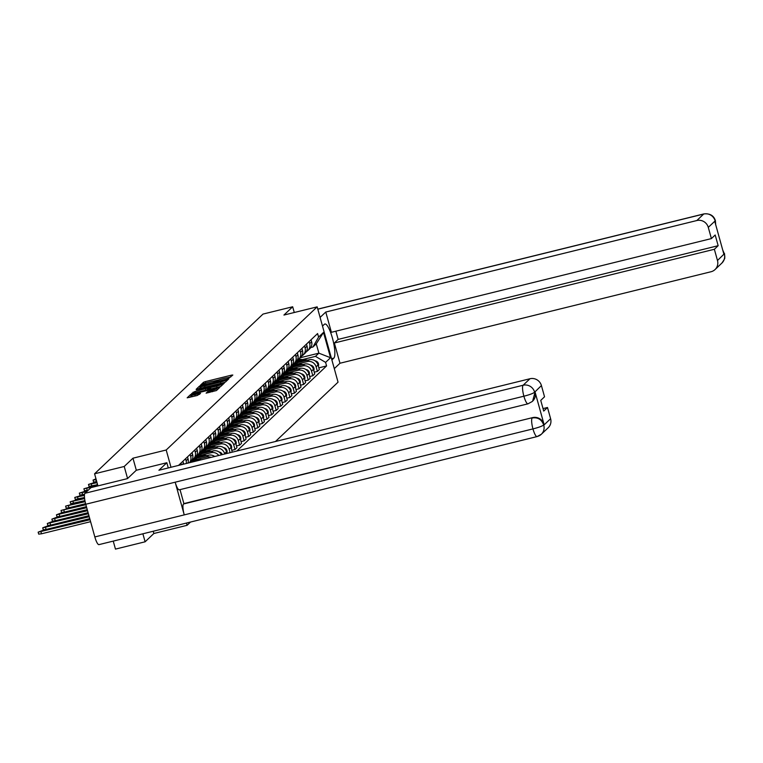 <?xml version="1.0" encoding="UTF-8"?>
<svg xmlns="http://www.w3.org/2000/svg" width="763" height="763" viewBox="0 0 763 763"><rect width="100%" height="100%" fill="white"/><g stroke="black" fill="none" stroke-linecap="round" stroke-linejoin="round"><path stroke-width="1.14" d="M228.538 378.372L232.82 375.034L231.647 375.119L205.314 381.614L203.568 382.244L200.507 385.143L202.948 384.266A4.95 0.61 -15.5 0 1 208.557 382.234L210.75 381.7A4.95 0.61 -15.5 0 1 214.594 381.252A4.95 0.61 -15.5 0 1 214.508 381.414L216.558 380.909A4.95 0.61 -15.5 0 1 222.157 378.887L224.351 378.343A4.95 0.61 -15.5 0 1 228.194 377.895A4.95 0.61 -15.5 0 1 228.108 378.066L227.698 378.477L228.538 378.372M206.144 393.098L216.454 390.551L219.849 387.327L218.676 387.423L190.597 394.547L187.173 397.819L197.293 395.482L200.526 393.412L194.899 394.643A4.139 0.515 -15.5 0 1 191.685 395.024A4.139 0.515 -15.5 0 1 196.444 393.183L213.774 388.911A4.139 0.515 -15.5 0 1 216.988 388.539A4.139 0.515 -15.5 0 1 212.228 390.37L207.593 391.715L206.163 393.183M166.2 449.998L132.972 458.191L124.226 466.479L94.574 473.794L263.016 314.079L292.677 306.764L283.931 315.052L317.17 306.86L166.2 449.998L170.988 467.261M223.654 382.692L225.409 382.063L228.805 378.839L227.632 378.925L201.298 385.42L199.553 386.059L196.129 389.33L223.654 382.692M224.332 383.083L220.927 386.307L219.181 386.946L191.647 393.574L194.88 391.505L207.307 388.243L208.299 387.28L207.097 387.413L196.387 389.779L224.332 383.083M142.891 533.795L145.113 541.797L115.461 549.102L113.239 541.11M145.113 541.797L153.859 533.499L187.088 525.306L190.521 522.054M275.481 441.5L338.047 382.177L317.17 306.86M124.226 466.479L127.564 478.525M94.574 473.794L97.931 485.897M294.27 312.506L292.677 306.764M309.12 341.595L309.683 343.627A7.248 7.001 46.5 0 1 307.813 350.579L309.749 348.739A7.248 7.001 -133.5 0 0 311.619 341.786L311.056 339.764M297.951 363.894L307.336 361.586A7.248 7.001 46.5 0 1 316.111 366.822L318.047 364.991A7.248 7.001 -133.5 0 0 309.273 359.745L294.222 363.465M318.047 364.991L319.325 369.578L317.389 371.419L314.27 372.191M307.813 350.579A7.248 7.001 46.5 0 1 306.316 351.648M316.111 366.822L317.389 371.419M304.542 345.935L305.105 347.966A7.248 7.001 46.5 0 1 303.235 354.909L305.171 353.078A7.248 7.001 -133.5 0 0 307.041 346.125L306.478 344.103M309.692 376.521L312.811 375.758L314.747 373.918L313.469 369.33A7.248 7.001 -133.5 0 0 304.695 364.085L289.644 367.804M303.235 354.909A7.248 7.001 46.5 0 1 301.747 355.987M293.383 368.233L302.758 365.925A7.248 7.001 46.5 0 1 311.533 371.161L312.811 375.758M299.964 350.274L300.527 352.306A7.248 7.001 46.5 0 1 298.657 359.249L300.593 357.418A7.248 7.001 -133.5 0 0 302.463 350.465L301.9 348.443M305.114 380.861L308.233 380.098L310.169 378.257L308.901 373.67A7.248 7.001 -133.5 0 0 300.117 368.424L285.066 372.144M298.657 359.249A7.248 7.001 46.5 0 1 297.169 360.327M288.805 372.573L298.18 370.265A7.248 7.001 46.5 0 1 306.964 375.501L308.233 380.098M295.386 354.614L295.949 356.645A7.248 7.001 46.5 0 1 294.079 363.589L296.015 361.757A7.248 7.001 -133.5 0 0 297.885 354.805L297.322 352.783M300.536 385.201L303.655 384.438L305.591 382.597L304.323 378.009A7.248 7.001 -133.5 0 0 295.548 372.764L280.488 376.474M294.079 363.589A7.248 7.001 46.5 0 1 292.591 364.666M284.227 376.912L293.612 374.604A7.248 7.001 46.5 0 1 302.386 379.84L303.655 384.438M290.808 358.953L291.371 360.985A7.248 7.001 46.5 0 1 289.501 367.928L291.437 366.097A7.248 7.001 -133.5 0 0 293.307 359.144L292.744 357.122M295.958 389.54L299.086 388.777L301.023 386.936L299.745 382.339A7.248 7.001 -133.5 0 0 290.97 377.103L275.91 380.813M289.501 367.928A7.248 7.001 46.5 0 1 288.013 369.006M279.649 381.252L289.034 378.944A7.248 7.001 46.5 0 1 297.808 384.18L299.086 388.777M286.239 363.293L286.802 365.324A7.248 7.001 46.5 0 1 284.933 372.268L286.869 370.436A7.248 7.001 -133.5 0 0 288.738 363.484L288.176 361.462M291.38 393.88L294.508 393.117L296.445 391.276L295.167 386.679A7.248 7.001 -133.5 0 0 286.392 381.443L271.342 385.153M284.933 372.268A7.248 7.001 46.5 0 1 283.435 373.345M275.071 385.592L284.456 383.284A7.248 7.001 46.5 0 1 293.23 388.52L294.508 393.117M281.661 367.632L282.224 369.664A7.248 7.001 46.5 0 1 280.355 376.607L282.291 374.776A7.248 7.001 -133.5 0 0 284.16 367.823L283.598 365.801M286.812 398.219L289.93 397.456L291.867 395.615L290.589 391.018A7.248 7.001 -133.5 0 0 281.814 385.782L266.764 389.492M280.355 376.607A7.248 7.001 46.5 0 1 278.857 377.685M270.493 389.931L279.878 387.623A7.248 7.001 46.5 0 1 288.652 392.859L289.93 397.456M277.083 371.972L277.646 374.004A7.248 7.001 46.5 0 1 275.777 380.947L277.713 379.116A7.248 7.001 -133.5 0 0 279.582 372.163L279.02 370.141M282.234 402.559L285.352 401.796L287.289 399.955L286.011 395.358A7.248 7.001 -133.5 0 0 277.236 390.122L262.186 393.832M275.777 380.947A7.248 7.001 46.5 0 1 274.289 382.025M265.925 394.271L275.3 391.963A7.248 7.001 46.5 0 1 284.074 397.199L285.352 401.796M272.505 376.312L273.068 378.343A7.248 7.001 46.5 0 1 271.199 385.286L273.135 383.455A7.248 7.001 -133.5 0 0 275.004 376.502L274.442 374.471M277.656 406.898L280.774 406.126L282.711 404.295L281.442 399.698A7.248 7.001 -133.5 0 0 272.658 394.461L257.608 398.172M271.199 385.286A7.248 7.001 46.5 0 1 269.711 386.355M261.347 398.61L270.722 396.293A7.248 7.001 46.5 0 1 279.506 401.538L280.774 406.126M267.927 380.651L268.49 382.683A7.248 7.001 46.5 0 1 266.621 389.626L268.557 387.795A7.248 7.001 -133.5 0 0 270.426 380.842L269.864 378.81M273.078 411.238L276.196 410.465L278.133 408.634L276.864 404.037A7.248 7.001 -133.5 0 0 268.09 398.801L253.03 402.511M266.621 389.626A7.248 7.001 46.5 0 1 265.133 390.694M256.769 402.95L266.153 400.632A7.248 7.001 46.5 0 1 274.928 405.878L276.196 410.465M263.349 384.991L263.912 387.013A7.248 7.001 46.5 0 1 262.043 393.966L263.979 392.134A7.248 7.001 -133.5 0 0 265.848 385.181L265.286 383.15M268.5 415.577L271.618 414.805L273.555 412.974L272.286 408.377A7.248 7.001 -133.5 0 0 263.512 403.141L248.452 406.851M262.043 393.966A7.248 7.001 46.5 0 1 260.555 395.034M252.191 407.289L261.575 404.972A7.248 7.001 46.5 0 1 270.35 410.217L271.618 414.805M258.781 389.33L259.344 391.352A7.248 7.001 46.5 0 1 257.474 398.305L259.41 396.474A7.248 7.001 -133.5 0 0 261.28 389.521L260.717 387.49M263.922 419.917L267.05 419.145L268.986 417.313L267.708 412.716A7.248 7.001 -133.5 0 0 258.934 407.48L243.883 411.19M257.474 398.305A7.248 7.001 46.5 0 1 255.977 399.373M247.613 411.629L256.997 409.311A7.248 7.001 46.5 0 1 265.772 414.557L267.05 419.145M254.203 393.67L254.766 395.692A7.248 7.001 46.5 0 1 252.896 402.645L254.832 400.804A7.248 7.001 -133.5 0 0 256.702 393.861L256.139 391.829M259.353 424.257L262.472 423.484L264.408 421.653L263.13 417.056A7.248 7.001 -133.5 0 0 254.356 411.82L239.305 415.53M252.896 402.645A7.248 7.001 46.5 0 1 251.399 403.713M243.035 415.969L252.419 413.651A7.248 7.001 46.5 0 1 261.194 418.897L262.472 423.484M249.625 398.009L250.188 400.031A7.248 7.001 46.5 0 1 248.318 406.984L250.254 405.143A7.248 7.001 -133.5 0 0 252.124 398.2L251.561 396.169M254.775 428.596L257.894 427.824L259.83 425.992L258.552 421.395A7.248 7.001 -133.5 0 0 249.778 416.159L234.727 419.869M248.318 406.984A7.248 7.001 46.5 0 1 246.831 408.052M238.466 420.308L247.841 417.99A7.248 7.001 46.5 0 1 256.616 423.236L257.894 427.824M245.047 402.349L245.61 404.371A7.248 7.001 46.5 0 1 243.74 411.324L245.676 409.483A7.248 7.001 -133.5 0 0 247.546 402.54L246.983 400.508M250.197 432.936L253.316 432.163L255.252 430.332L253.984 425.735A7.248 7.001 -133.5 0 0 245.2 420.499L230.149 424.209M243.74 411.324A7.248 7.001 46.5 0 1 242.252 412.392M233.888 424.648L243.263 422.33A7.248 7.001 46.5 0 1 252.048 427.566L253.316 432.163M240.469 406.689L241.032 408.71A7.248 7.001 46.5 0 1 239.162 415.663L241.098 413.823A7.248 7.001 -133.5 0 0 242.968 406.879L242.405 404.848M245.619 437.275L248.738 436.503L250.674 434.672L249.406 430.074A7.248 7.001 -133.5 0 0 240.622 424.838L225.571 428.548M239.162 415.663A7.248 7.001 46.5 0 1 237.674 416.732M229.31 428.987L238.685 426.67A7.248 7.001 46.5 0 1 247.47 431.906L248.738 436.503M235.891 411.028L236.454 413.05A7.248 7.001 46.5 0 1 234.584 420.003L236.52 418.162A7.248 7.001 -133.5 0 0 238.39 411.219L237.827 409.187M241.041 441.615L244.16 440.842L246.096 439.011L244.828 434.414A7.248 7.001 -133.5 0 0 236.053 429.178L220.993 432.888M234.584 420.003A7.248 7.001 46.5 0 1 233.096 421.071M224.732 433.327L234.117 431.009A7.248 7.001 46.5 0 1 242.892 436.245L244.16 440.842M231.323 415.358L231.885 417.39A7.248 7.001 46.5 0 1 230.016 424.342L231.952 422.502A7.248 7.001 -133.5 0 0 233.821 415.558L233.259 413.527M236.463 445.954L239.592 445.182L241.528 443.351L240.25 438.754A7.248 7.001 -133.5 0 0 231.475 433.518L216.425 437.228M230.016 424.342A7.248 7.001 46.5 0 1 228.518 425.411M220.154 437.666L229.539 435.349A7.248 7.001 46.5 0 1 238.314 440.585L239.592 445.182M226.745 419.698L227.307 421.729A7.248 7.001 46.5 0 1 225.438 428.682L227.374 426.841A7.248 7.001 -133.5 0 0 229.243 419.898L228.681 417.866M231.895 450.294L235.014 449.521L236.95 447.681L235.672 443.093A7.248 7.001 -133.5 0 0 226.897 437.857L211.847 441.567M225.438 428.682A7.248 7.001 46.5 0 1 223.941 429.75M215.576 442.006L224.961 439.688A7.248 7.001 46.5 0 1 233.736 444.924L235.014 449.521M222.167 424.037L222.729 426.069A7.248 7.001 46.5 0 1 220.86 433.022L222.796 431.181A7.248 7.001 -133.5 0 0 224.665 424.238L224.103 422.206M232.219 452.163L231.094 447.433A7.248 7.001 -133.5 0 0 222.319 442.187L207.269 445.907M220.86 433.022A7.248 7.001 46.5 0 1 219.362 434.09M210.998 446.345L220.383 444.028A7.248 7.001 46.5 0 1 229.158 449.264L230.111 452.688M217.589 428.377L218.151 430.408A7.248 7.001 46.5 0 1 216.282 437.361L218.218 435.52A7.248 7.001 -133.5 0 0 220.087 428.577L219.525 426.546M226.993 453.46L226.525 451.772A7.248 7.001 -133.5 0 0 217.741 446.527L202.691 450.246M216.282 437.361A7.248 7.001 46.5 0 1 214.794 438.429M206.43 450.675L215.805 448.367A7.248 7.001 46.5 0 1 224.58 453.603L224.703 454.023M213.011 432.716L213.573 434.748A7.248 7.001 46.5 0 1 211.704 441.691L213.64 439.86A7.248 7.001 -133.5 0 0 215.509 432.907L214.947 430.885M221.451 454.824A7.248 7.001 -133.5 0 0 213.163 450.866L198.113 454.586M211.704 441.691A7.248 7.001 46.5 0 1 210.216 442.769M201.852 455.015L211.227 452.707A7.248 7.001 46.5 0 1 218.79 455.473M208.433 437.056L208.995 439.087A7.248 7.001 46.5 0 1 207.126 446.031L209.062 444.2A7.248 7.001 -133.5 0 0 210.931 437.247L210.369 435.225M214.67 456.493A7.248 7.001 -133.5 0 0 208.595 455.206L193.535 458.925M207.126 446.031A7.248 7.001 46.5 0 1 205.638 447.108M197.274 459.355L206.659 457.047A7.248 7.001 46.5 0 1 211.065 457.38M203.864 441.396L204.417 443.427A7.248 7.001 46.5 0 1 202.548 450.37L204.484 448.539A7.248 7.001 -133.5 0 0 206.353 441.586L205.8 439.564M202.548 450.37A7.248 7.001 46.5 0 1 201.06 451.448M199.286 445.735L199.849 447.767A7.248 7.001 46.5 0 1 197.979 454.71L199.916 452.879A7.248 7.001 -133.5 0 0 201.785 445.926L201.222 443.904M197.979 454.71A7.248 7.001 46.5 0 1 196.482 455.788M194.708 450.075L195.271 452.106A7.248 7.001 46.5 0 1 193.401 459.049L195.338 457.218A7.248 7.001 -133.5 0 0 197.207 450.265L196.644 448.243M193.401 459.049A7.248 7.001 46.5 0 1 191.904 460.127M189.567 462.683L190.76 461.558A7.248 7.001 -133.5 0 0 192.629 454.605L192.066 452.583M190.13 454.414L190.693 456.446A7.248 7.001 46.5 0 1 189.443 462.712M187.965 463.084A7.248 7.001 -133.5 0 0 188.051 458.945L187.488 456.923M185.552 458.754L186.115 460.785A7.248 7.001 46.5 0 1 186.334 463.484M183.654 464.142A7.248 7.001 -133.5 0 0 183.473 463.284L182.91 461.253M180.974 463.093L181.422 464.696M302.529 359.564L315.491 356.359L318.867 353.164L316.273 343.827L312.897 347.022L310.741 347.556M300.231 357.761L318.867 353.164L330.532 357.723L325.601 362.396L315.491 356.359M312.897 347.022L318.581 337.093L323.512 332.42L330.532 357.723M236.845 451.028L326.583 365.935L325.601 362.396M318.581 337.093L317.599 333.555L178.542 465.401M186.458 523.056L187.088 525.306M132.972 458.191L136.319 470.256M153.229 531.248L153.859 533.499M318.839 367.852L326.583 365.935M323.512 332.42L316.273 343.827M230.817 376.932L227.364 377.78M218.609 379.945L213.764 381.138M200.974 387.137L198.571 388.882M226.439 379.65L200.86 386.25A4.95 0.61 -15.5 0 0 200.774 386.412A4.95 0.61 -15.5 0 0 204.627 385.964L220.421 382.072A4.95 0.61 -15.5 0 0 226.02 380.041L226.439 379.65L226.754 380.785M201.279 387.757A4.95 0.61 -15.5 0 0 201.194 387.919A4.95 0.61 -15.5 0 0 202.023 388.033M207.698 389.769L208.671 388.749M208.604 388.367L209.434 388.167M221.632 385.162L222.319 384.991M216.635 386.145A4.139 0.515 -15.5 0 0 221.394 384.304A4.139 0.515 -15.5 0 0 218.18 384.686L212.066 386.192L209.329 387.785L216.635 386.145L217.007 387.48M209.377 387.823L209.758 389.264M191.685 395.024L192.104 396.531A4.139 0.515 -15.5 0 0 192.629 396.626M191.866 395.673L189.625 397.37M217.846 389.235L217.226 389.388M296.979 360.622L303.169 361.252M296.13 361.652L299.983 362.043M297.475 360.155L304.666 360.88M298.743 359.173L307.851 360.098M315.071 360.832A3.939 3.805 46.5 0 1 318.381 366.164M292.401 364.962L298.591 365.591M291.552 365.992L295.405 366.383M292.897 364.495L300.088 365.219M294.165 363.512L303.273 364.437M310.493 365.172A3.939 3.805 46.5 0 1 313.803 370.503M287.823 369.302L294.013 369.931M286.974 370.332L290.827 370.723M288.319 368.834L295.519 369.559M289.587 367.852L298.695 368.777M305.925 369.511A3.939 3.805 46.5 0 1 309.225 374.843M331.543 358.705L333.822 358.143A17.721 3.987 76.1 0 0 332.716 339.154A17.721 3.987 76.1 0 0 324.876 323.998A17.721 3.987 76.1 0 0 324.418 324.256L322.491 326.078M333.822 358.143L331.895 359.974M334.299 368.634L339.974 363.245L334.356 342.988L714.368 249.282L717.478 260.507L724.325 253.802L723.829 254.003L714.845 221.623L715.236 221.051M335.863 331.19L338.143 339.401L334.356 342.988M338.143 339.401L718.155 245.696L715.189 234.994L711.402 238.59L331.39 332.296L325.772 312.038L696.838 220.536L703.686 214.041L317.809 309.196M320.098 317.418L325.772 312.038M339.974 363.245L711.04 271.742A9.452 9.137 -133.5 0 0 717.478 260.507M711.402 238.59L708.283 227.364A9.452 9.137 -133.5 0 0 696.838 220.536M718.155 245.696L714.368 249.282M722.952 250.865L724.221 253.631M722.704 249.959L724.335 253.812M715.141 220.869A9.452 9.137 46.5 0 0 703.686 214.041A9.69 2.175 -103.9 0 1 703.944 213.898C710.01 213.363 713.834 215.624 715.398 220.679L708.283 227.364M179.534 489.674A9.69 2.175 -103.9 0 1 179.276 489.817A9.69 2.175 -103.9 0 1 175.175 482.197L85.761 504.248A9.69 2.175 -103.9 0 1 84.998 493.28L90.969 487.614L127.478 478.611L136.281 470.266L166.83 462.731L168.27 467.938M166.83 462.731L158.914 470.246L529.97 378.744A9.452 9.137 46.5 0 1 541.425 385.573L544.534 396.798L540.748 400.384L543.714 411.076L547.5 407.49L550.609 418.715A9.452 9.137 46.5 0 1 548.177 427.776L541.32 434.271A9.452 9.137 -133.5 0 0 543.761 425.21L550.609 418.715M99.2 544.486A9.69 2.175 -103.9 0 1 98.952 544.629A9.69 2.175 -103.9 0 1 94.831 536.933L184.245 514.891A9.69 2.175 -103.9 0 1 183.501 503.99L532.603 417.619A9.452 9.137 46.5 0 1 544.057 424.457L535.073 392.068A9.452 9.137 46.5 0 1 532.631 401.138L535.073 392.068M85.761 504.248L94.831 536.933M179.276 489.817L527.996 403.827L532.24 401.51L528.244 403.684A9.69 2.175 -103.9 0 1 527.996 403.827A9.69 2.175 -103.9 0 1 523.885 396.207L175.175 482.197L184.245 514.891L532.955 428.901C538.497 427.499 542.064 426.212 543.657 425.02L543.761 425.21M547.5 407.49L543.027 408.596M180.02 489.636L183.893 503.609L532.603 417.619M84.998 493.28L523.122 385.239A9.69 2.175 -103.9 0 0 523.885 396.207C529.436 394.805 532.994 393.489 534.567 392.268L534.672 392.449M283.245 373.641L289.435 374.271M282.396 374.671L286.249 375.062M283.741 373.174L290.941 373.899M285.009 372.191L294.127 373.117M301.347 373.851A3.939 3.805 46.5 0 1 304.647 379.182M278.667 377.981L284.857 378.61M277.818 379.001L281.671 379.392M279.163 377.513L286.363 378.238M280.431 376.531L289.549 377.456M296.769 378.19A3.939 3.805 46.5 0 1 300.069 383.522M274.089 382.32L280.279 382.95M273.249 383.341L277.103 383.732M274.585 381.853L281.785 382.578M275.863 380.871L284.971 381.796M292.191 382.53A3.939 3.805 46.5 0 1 295.491 387.862M269.52 386.66L275.71 387.289M268.671 387.68L272.525 388.071M270.007 386.192L277.207 386.917M271.285 385.21L280.393 386.135M287.613 386.87A3.939 3.805 46.5 0 1 290.922 392.201M264.942 390.999L271.132 391.629M264.093 392.02L267.947 392.411M265.438 390.532L272.629 391.257M266.707 389.55L275.815 390.475M283.035 391.209A3.939 3.805 46.5 0 1 286.344 396.541M260.364 395.339L266.554 395.968M259.515 396.359L263.369 396.75M260.86 394.862L268.061 395.596M262.129 393.889L271.237 394.814M278.466 395.549A3.939 3.805 46.5 0 1 281.766 400.88M255.786 399.678L261.976 400.308M254.937 400.699L258.791 401.09M256.282 399.202L263.483 399.936M257.551 398.229L266.668 399.154M273.888 399.888A3.939 3.805 46.5 0 1 277.188 405.22M251.208 404.018L257.398 404.648M250.359 405.039L254.213 405.43M251.704 403.541L258.905 404.276M252.973 402.568L262.091 403.493M269.31 404.228A3.939 3.805 46.5 0 1 272.61 409.559M246.63 408.358L252.82 408.987M245.791 409.378L249.635 409.769M247.126 407.881L254.327 408.615M248.404 406.908L257.512 407.833M264.732 408.567A3.939 3.805 46.5 0 1 268.032 413.899M242.052 412.697L248.252 413.327M241.213 413.718L245.066 414.109M242.548 412.22L249.749 412.955M243.826 411.247L252.934 412.173M260.154 412.897A3.939 3.805 46.5 0 1 263.454 418.238M237.484 417.037L243.674 417.666M236.635 418.057L240.488 418.448M237.98 416.56L245.171 417.294M239.248 415.587L248.356 416.512M255.576 417.237A3.939 3.805 46.5 0 1 258.886 422.578M232.906 421.376L239.096 422.006M232.057 422.397L235.91 422.788M233.402 420.899L240.603 421.634M234.67 419.917L243.778 420.842M250.998 421.577A3.939 3.805 46.5 0 1 254.308 426.918M228.328 425.716L234.518 426.345M227.479 426.736L231.332 427.127M228.824 425.239L236.025 425.973M230.092 424.257L239.21 425.182M246.43 425.916A3.939 3.805 46.5 0 1 249.73 431.248M223.75 430.055L229.94 430.685M222.901 431.076L226.754 431.467M224.246 429.579L231.447 430.313M225.514 428.596L234.632 429.521M241.852 430.256A3.939 3.805 46.5 0 1 245.152 435.587M219.172 434.395L225.362 435.024M218.332 435.415L222.176 435.807M219.668 433.918L226.869 434.652M220.946 432.936L230.054 433.861M237.274 434.595A3.939 3.805 46.5 0 1 240.574 439.927M214.594 438.735L220.784 439.354M213.754 439.755L217.608 440.146M95.966 478.83L93.067 480.089L96.205 479.689M215.09 438.258L222.291 438.992M216.368 437.275L225.476 438.2M232.696 438.935A3.939 3.805 46.5 0 1 235.996 444.266M96.748 481.644L93.611 482.054L93.067 480.089M210.025 443.074L216.215 443.694M209.176 444.095L213.03 444.486M96.796 481.806L88.489 484.429L97.035 482.693M210.521 442.597L217.713 443.332M211.79 441.615L220.898 442.54M228.118 443.274A3.939 3.805 46.5 0 1 231.427 448.606M96.653 484.877L89.033 486.393L88.489 484.429M205.447 447.404L211.637 448.034M204.598 448.434L208.452 448.825M96.405 485.115L83.911 488.768L95.051 486.393M205.943 446.937L213.135 447.662M207.212 445.954L216.32 446.88M223.54 447.614A3.939 3.805 46.5 0 1 226.849 452.945M88.298 490.151L84.455 490.733L83.911 488.768M200.869 451.744L207.059 452.373M200.02 452.774L203.874 453.165M88.05 490.38L79.342 493.108L86.705 491.658M201.365 451.276L208.566 452.001M202.634 450.294L211.752 451.219M218.971 451.954A3.939 3.805 46.5 0 1 222.291 454.614M84.559 494.281L79.877 495.073L79.342 493.108M196.291 456.083L202.481 456.713M195.442 457.113L199.296 457.504M84.531 494.462L74.764 497.447L84.435 495.425M196.787 455.616L203.988 456.341M198.056 454.634L207.174 455.559M214.393 456.293A3.939 3.805 46.5 0 1 214.994 456.417M84.502 497.505L75.308 499.412L74.764 497.447M191.713 460.423L196.682 460.928M190.874 461.453L193.497 461.72M84.512 497.676L70.186 501.787L84.617 498.601M192.209 459.955L198.18 460.556M193.487 458.973L201.365 459.774M84.922 500.614L70.73 503.752L70.186 501.787M84.96 500.776L65.608 506.127L85.141 501.682M85.609 503.656L68.966 507.757L66.152 508.082L65.608 506.127M85.647 503.818L61.03 510.466L85.895 504.705M86.429 506.661L64.388 512.097L61.574 512.421L61.03 510.466M86.477 506.823L60.62 513.194L56.452 514.806L86.724 507.71M87.268 509.665L59.819 516.437L56.996 516.761L56.452 514.806M87.316 509.827L56.042 517.533L51.884 519.145L87.554 510.714M88.098 512.669L55.241 520.776L52.418 521.1L51.884 519.145M88.146 512.831L51.464 521.873L47.306 523.485L88.394 513.718M88.937 515.674L50.663 525.116L47.85 525.44L47.306 523.485M88.975 515.836L46.896 526.212L42.728 527.824L89.223 516.723M89.767 518.678L46.085 529.455L43.272 529.78L42.728 527.824M89.815 518.84L42.318 530.552L38.15 532.164L90.053 519.727M90.597 521.682L41.507 533.795L38.694 534.119L38.15 532.164M224.58 453.603L226.525 451.772M229.158 449.264L231.094 447.433M233.736 444.924L235.672 443.093M238.314 440.585L240.25 438.754M242.892 436.245L244.828 434.414M247.47 431.906L249.406 430.074M252.048 427.566L253.984 425.735M256.616 423.236L258.552 421.395M261.194 418.897L263.13 417.056M265.772 414.557L267.708 412.716M270.35 410.217L272.286 408.377M274.928 405.878L276.864 404.037M279.506 401.538L281.442 399.698M284.074 397.199L286.011 395.358M288.652 392.859L290.589 391.018M293.23 388.52L295.167 386.679M297.808 384.18L299.745 382.339M302.386 379.84L304.323 378.009M306.964 375.501L308.901 373.67M311.533 371.161L313.469 369.33M182.195 464.505L183.473 463.284M186.115 460.785L188.051 458.945M190.693 456.446L192.629 454.605M195.271 452.106L197.207 450.265M199.849 447.767L201.785 445.926M204.417 443.427L206.353 441.586M206.659 457.047L208.595 455.206M208.995 439.087L210.931 437.247M211.227 452.707L213.163 450.866M213.573 434.748L215.509 432.907M215.805 448.367L217.741 446.527M218.151 430.408L220.087 428.577M220.383 444.028L222.319 442.187M222.729 426.069L224.665 424.238M224.961 439.688L226.897 437.857M227.307 421.729L229.243 419.898M229.539 435.349L231.475 433.518M231.885 417.39L233.821 415.558M234.117 431.009L236.053 429.178M236.454 413.05L238.39 411.219M238.685 426.67L240.622 424.838M241.032 408.71L242.968 406.879M243.263 422.33L245.2 420.499M245.61 404.371L247.546 402.54M247.841 417.99L249.778 416.159M250.188 400.031L252.124 398.2M252.419 413.651L254.356 411.82M254.766 395.692L256.702 393.861M256.997 409.311L258.934 407.48M259.344 391.352L261.28 389.521M261.575 404.972L263.512 403.141M263.912 387.013L265.848 385.181M266.153 400.632L268.09 398.801M268.49 382.683L270.426 380.842M270.722 396.293L272.658 394.461M273.068 378.343L275.004 376.502M275.3 391.963L277.236 390.122M277.646 374.004L279.582 372.163M279.878 387.623L281.814 385.782M282.224 369.664L284.16 367.823M284.456 383.284L286.392 381.443M286.802 365.324L288.738 363.484M289.034 378.944L290.97 377.103M291.371 360.985L293.307 359.144M293.612 374.604L295.548 372.764M295.949 356.645L297.885 354.805M298.18 370.265L300.117 368.424M300.527 352.306L302.463 350.465M302.758 365.925L304.695 364.085M305.105 347.966L307.041 346.125M307.336 361.586L309.273 359.745M309.683 343.627L311.619 341.786M97.559 484.553L95.509 486.498M203.969 383.703L203.568 382.244M205.714 383.055L205.314 381.614M231.876 375.93L231.647 375.119M199.963 387.556L199.553 386.059M227.851 379.745L227.632 378.925M204.989 387.299L204.627 385.964M220.793 383.398L220.421 382.072M226.334 381.176L226.02 380.041M193.449 393.288L193.125 392.144M195.252 392.84L194.88 391.505M205.924 390.208L205.552 388.872M207.727 389.75L207.307 388.243M208.69 388.834L208.27 387.327M223.378 383.989L223.149 383.169M210.903 388.987L210.531 387.652M207.908 392.859L207.593 391.715M209.711 392.42L209.348 391.085M212.6 391.705L212.228 390.37M195.271 395.978L194.899 394.643M199.553 394.366L199.324 393.555M191.008 396.054L190.597 394.547M192.495 394.461L192.343 393.908M218.895 388.233L218.676 387.423M724.478 253.421L724.821 256.94C723.934 258.523 726.653 256.101 721.893 263.073A9.452 9.137 -133.5 0 0 724.325 254.012M715.57 224.246L715.246 221.251M544.057 424.457L543.657 425.029M541.425 385.573L534.577 392.268M534.577 392.068A9.452 9.137 46.5 0 0 523.122 385.239L529.97 378.744M98.952 544.629L537.076 436.589L541.32 434.271A9.452 9.137 -133.5 0 1 537.324 436.446A9.69 2.175 -103.9 0 1 537.076 436.589A9.69 2.175 -103.9 0 1 532.955 428.901A9.69 2.175 -103.9 0 1 532.212 418C537.715 417.103 541.53 419.383 543.657 424.829M96.424 481.72L95.88 479.765M91.846 486.06L91.312 484.104M87.278 490.399L86.734 488.444M82.7 494.739L82.156 492.784M78.122 499.078L77.578 497.123M73.544 503.418L73 501.463M68.966 507.757L68.422 505.802M64.388 512.097L63.854 510.142M59.819 516.437L59.276 514.481M55.241 520.776L54.698 518.821M50.663 525.116L50.12 523.16M46.085 529.455L45.542 527.491M41.507 533.795L40.964 531.83M94.746 486.68L97.435 484.133M228.347 378.419L228.194 377.895M214.737 381.777L214.594 381.252M226.783 380.766L226.458 379.612M201.194 387.919L200.774 386.412M208.719 388.777L208.299 387.28M221.737 385.544L221.394 384.304M209.739 389.273L209.329 387.785M217.321 389.731L216.988 388.539M317.789 309.12L703.944 213.898M715.036 269.568L721.893 263.073M715.398 220.679L715.684 224.646"/></g></svg>
